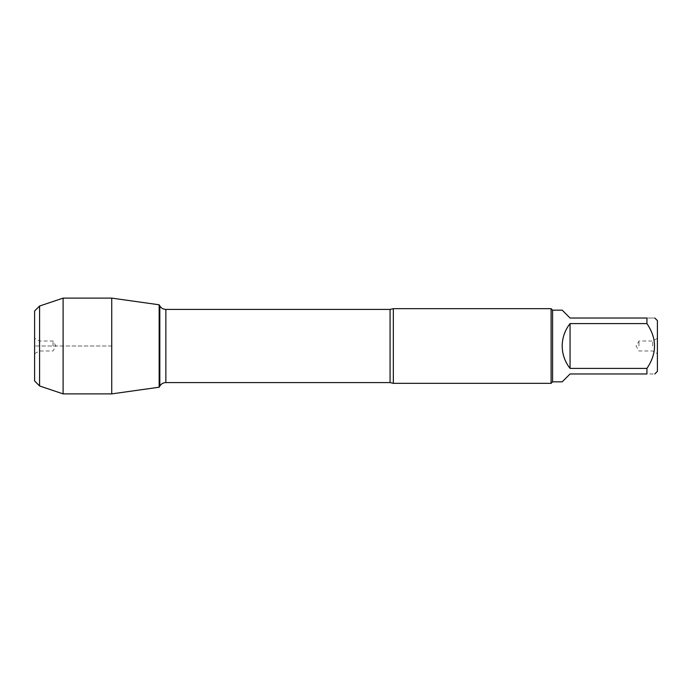 <?xml version="1.0" encoding="UTF-8"?>
<svg xmlns="http://www.w3.org/2000/svg" width="692" height="692" viewBox="0 0 692 692"><rect width="100%" height="100%" fill="white"/><g stroke="black" fill="none" stroke-linecap="round" stroke-linejoin="round"><path stroke-width="0.52" stroke-dasharray="3.46 2.59" d="M393.333 383.333L393.333 308.667M159.16 346L159.16 304.783L159.16 346M551.1 308.667L551.1 383.333M657.4 346L657.4 353.724L657.4 346M657.4 371.379L657.4 320.621M562.198 381.837L570.061 373.974L646.933 373.974C657.045 373.974 657.045 373.974 646.933 373.974L646.933 368.403C657.045 353.482 657.045 338.544 646.933 323.596L646.933 318.026C657.045 318.026 657.045 318.026 646.933 318.026L570.061 318.026L562.198 310.163M570.061 368.403C559.681 353.465 559.681 338.535 570.061 323.596L570.061 368.403L646.933 368.403M570.061 323.596L646.933 323.596M552.588 310.163L552.588 381.837M652.651 346L652.651 341.018L652.651 346M638.967 346L638.967 341.018L638.967 346M111.732 298.114L111.732 393.886M53.033 346L53.033 341.018L53.033 346M39.349 346L39.349 341.018L39.349 346M34.6 346L34.6 338.276L34.6 346M34.6 380.981L34.6 311.019M39.582 306.037L39.582 385.963M63.102 298.114L63.102 393.886M111.732 346L34.6 346L111.732 346M390.072 309.411L390.072 382.589M165.864 382.589L165.864 309.411M159.826 305.925L159.826 386.075M657.4 338.276L652.651 341.018L638.967 341.018L636.086 346L638.967 350.982L652.651 350.982L657.4 353.724M34.6 353.724L39.349 350.982L53.033 350.982L55.914 346L53.033 341.018L39.349 341.018L34.6 338.276"/><path stroke-width="1.04" d="M393.333 308.667L393.333 383.333L551.1 383.333L551.1 308.667L393.333 308.667L390.072 309.411L165.864 309.411L165.864 382.589C163.225 382.676 161.219 383.835 159.826 386.075L159.826 305.925L159.16 304.783L159.16 387.217L111.732 393.886L111.732 298.114L159.16 304.783L159.16 387.217L159.826 386.075M654.796 318.026L657.4 320.621L657.4 371.379L654.796 373.974M570.061 373.974L562.198 381.837L552.588 381.837L552.588 310.163L562.198 310.163L570.061 318.026L646.933 318.026C657.045 318.026 657.045 318.026 646.933 318.026L646.933 323.596C657.045 338.544 657.045 353.482 646.933 368.403L646.933 373.974C657.045 373.974 657.045 373.974 646.933 373.974L570.061 373.974M570.061 323.596C564.906 330.179 562.285 337.644 562.198 346C562.285 354.356 564.906 361.821 570.061 368.403L570.061 323.596L646.933 323.596M570.061 368.403L646.933 368.403M39.582 306.037L34.6 311.019L34.6 380.981L39.582 385.963L39.582 306.037L63.102 298.114L111.732 298.114M39.582 385.963L63.102 393.886L63.102 298.114M393.333 383.333L390.072 382.589L390.072 309.411M390.072 382.589L165.864 382.589M165.864 309.411C163.225 309.324 161.219 308.165 159.826 305.925M552.588 310.163L551.1 308.667M552.588 381.837L551.1 383.333M63.102 393.886L111.732 393.886"/></g></svg>
